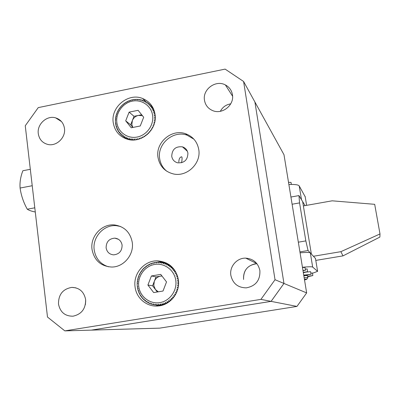 <?xml version="1.0" encoding="UTF-8"?>
<svg xmlns="http://www.w3.org/2000/svg" width="400" height="400" viewBox="0 0 400 400"><rect width="100%" height="100%" fill="white"/><g stroke="black" fill="none" stroke-linecap="round" stroke-linejoin="round"><path stroke-width="0.6" d="M254.735 263.915C246.855 266.055 243.135 271.235 243.58 279.46C243.325 270.14 247.775 264.895 256.925 263.715L254.735 263.915M85.715 300.675L85.37 304.7L85.715 300.655M260.925 299.375L271.1 301.36L91.39 330.115L159.64 328.145L296.955 306.415L271.105 301.375L91.41 330.125L64.84 330.885L47.495 317.05L25.255 125.77L38.245 107.615L225.13 69.115L243.59 81.485L275.025 279.72L260.925 299.375L64.84 330.885M220.325 111.315C222.585 107.12 226.05 104.635 230.725 103.855L229.895 103.995M296.955 306.415L306.65 292.905L283.995 154.735L254.91 102.01L283.965 283.455L271.105 301.375M306.65 292.905L283.965 283.455M304.165 277.74C306.91 277.475 308.145 277.49 307.865 277.78M303.84 275.755C306.585 275.5 307.82 275.52 307.545 275.82L307.84 277.62M304.4 279.18C306.305 279.025 307.08 279.07 306.73 279.315L304.53 279.975M288.875 184.49C294.945 184.28 298.395 184.76 299.22 185.94L305.2 196.79M299.22 185.94L301.51 199.755L305.095 205.615M32.225 185.725L20.095 188.04C21.13 195.43 23.525 202.485 27.28 209.205C28.98 210.37 31.645 211.3 35.28 211.995M34.79 207.81L27.28 209.205M20.095 188.04C19.655 182.44 20.575 176.675 22.86 170.745L30.315 169.3M312.475 273.275L317.62 271.335L312.675 267.07C311.955 266.605 308.55 266.675 302.45 267.29M315.48 258.485L310.325 252.91C309.59 252.315 306.175 252.29 300.08 252.835M305.285 269.185L307.125 268.905L307.585 271.705L303.35 272.755M302.5 267.58L304.985 267.385L305.46 270.265L303.01 270.705M302.975 270.47L305.46 270.265M303.285 272.355L307.585 271.705M310.855 273.21L312.425 272.97L312.855 275.555L307.695 276.755M306.105 272.105L310.6 271.675L311.04 274.33L303.815 275.615M303.735 275.115L311.04 274.33M307.63 276.35L312.855 275.555M288.525 182.345L291.01 182.385L291.35 184.43M152.605 115.455C154.035 125.075 146.755 135.24 137.14 137.045C127.545 138.995 118.07 132.185 116.87 122.6C115.525 113.045 122.695 103.03 132.225 101.155C141.73 99.145 151.315 105.81 152.605 115.455M115.87 123.44L115.515 123.17L116.08 123.14L115.605 123.825L115.795 124.89L116.375 124.785L115.935 125.53L116.22 126.57L116.81 126.395L116.415 127.195L116.79 128.2L117.385 127.945L117.04 128.8L117.5 129.765L118.09 129.44L117.805 130.335L118.345 131.25L118.93 130.855L118.7 131.795L119.32 132.65L119.89 132.18L119.725 133.155L120.42 133.955L120.97 133.415L120.865 134.42L121.635 135.15L122.155 134.54L122.12 135.57L122.95 136.225L123.44 135.555L123.475 136.6L126.845 139.075M127.645 139.305L124.92 137.5L124.81 136.44L124.365 137.175L123.475 136.6M125.86 137.995L126.265 137.2L126.445 138.265L127.975 139.39M128.605 139.535L126.445 138.265M127.43 138.67L127.785 137.825L128.04 138.89L129.04 139.625M129.81 139.76L128.04 138.89M129.06 139.205L129.365 138.31L129.695 139.365L130.315 139.83M131.19 139.92L129.695 139.365M130.745 139.585L130.985 138.65L131.745 139.96M132.69 139.99L131.39 139.695M132.46 139.82L132.64 138.845L133.28 139.985M134.265 139.945L133.115 139.865M134.2 139.895L134.315 138.89L134.88 139.895M135.11 139.875L134.86 139.885M135.95 139.765L135.995 138.785L136.56 139.665M137.69 139.435L137.67 138.53L138.24 139.3M139.4 138.96L139.325 138.13L139.89 138.8M141.07 138.35L140.95 137.59L141.51 138.165M142.69 137.605L142.53 136.905L143.08 137.405M144.25 136.735L144.055 136.09L144.6 136.515L144.055 136.09M145.735 135.745L145.51 135.14L146.05 135.51M147.14 134.635L146.885 134.075L147.42 134.39M148.455 133.425L148.17 132.895L148.71 133.165M149.67 132.12L149.355 131.61L149.905 131.84M150.785 130.72L150.43 130.23L151 130.43M151.785 129.25L151.39 128.77L151.98 128.93M152.665 127.705L152.22 127.24L152.845 127.36M152.92 125.645L153.43 126.09L152.92 125.645L153.58 125.73M154.055 124.46L153.485 124.005L154.19 124.05M154.555 122.78L153.91 122.33L154.665 122.325M154.92 121.07L154.19 120.63L155.005 120.57M155.15 119.35L154.32 118.92L155.195 118.8M155.245 117.625L154.305 117.22L155.245 117.02M155.205 115.91L154.145 115.535L155.155 115.285M132.85 127.45L131.85 124.595L132.35 120.565C133.535 117.81 135.56 116.095 138.425 115.415L142.435 115.695M140.255 125.98L143.685 117.24L138.1 110.325L129.12 112.135L125.695 120.835L131.245 127.77L140.255 125.98M125.695 120.835L130.675 124.83L132.785 127.465M129.12 112.135L134.025 116.3L130.675 124.83M141.685 114.765L134.025 116.3M155.035 114.29L155.12 115.255M154.92 114.185L153.835 113.875L154.94 113.7M154.76 112.76L154.475 112.495L154.77 113.54M154.475 112.495L153.385 112.265L154.27 111.87L154.63 112.21M154.395 111.34L153.89 110.86L154.27 111.87M153.89 110.86L152.795 110.705L153.63 110.26L154.24 110.84M153.975 110.075L153.16 109.295L153.63 110.26M153.16 109.295L152.07 109.215L152.845 108.725L153.81 109.645M153.55 109.01L152.295 107.81L152.845 108.725M152.295 107.81L151.21 107.805L151.93 107.27L153.4 108.675M153.185 108.225L151.3 106.415L151.93 107.27M151.3 106.415L150.235 106.48L150.89 105.915L153.085 108.015M152.975 107.8L150.89 105.915M150.185 105.125L149.14 105.26L149.73 104.66L152.945 107.745M116.38 114.435L116.775 114.74L116.38 114.435L116.745 113.385L117.34 113.12L116.995 112.755L117.445 111.735L118.035 111.54L117.745 111.125L118.28 110.145L118.86 110.025L118.63 109.56L119.24 108.625L119.81 108.58L119.64 108.075L120.325 107.19L120.875 107.215L120.77 106.67L121.525 105.85L122.045 105.945L122.005 105.365L122.825 104.61L123.315 104.77L123.345 104.17L124.225 103.48L124.675 103.71L124.775 103.085L125.705 102.475L126.11 102.765L126.285 102.13L127.26 101.6L127.62 101.95L127.865 101.305L128.875 100.86L129.18 101.265L129.5 100.615L130.54 100.26L130.79 100.715L131.18 100.07L132.245 99.81L132.43 100.305L132.895 99.675L133.97 99.505L134.095 100.04L134.625 99.43L135.71 99.35L135.765 99.925L136.365 99.335L137.445 99.355L137.43 99.955L138.1 99.395L139.165 99.51L139.08 100.13L139.81 99.605L140.86 99.815L140.7 100.45L141.49 99.97L142.51 100.275L142.28 100.92L143.12 100.485L144.11 100.88L143.805 101.525L144.695 101.145L145.64 101.625L145.265 102.27L146.2 101.945L147.095 102.51L146.645 103.145L147.625 102.88L148.465 103.525L147.945 104.145L148.955 103.94L149.73 104.66M116.775 114.74L116.185 115.085L115.91 116.155L116.35 116.4L115.77 116.815L115.585 117.905L116.065 118.08L115.505 118.57L115.415 119.66L115.925 119.775L115.385 120.33L115.515 123.17M152.695 127.65L152.22 127.24M151.84 129.16L151.39 128.77M148.465 103.525L148.91 103.95M150.87 130.605L150.43 130.23M147.095 102.51L147.515 102.91M149.79 131.975L149.355 131.61M145.64 101.625L146.035 102M148.615 133.265L148.17 132.895M144.11 100.88L144.485 101.235M147.35 134.455L146.885 134.075M142.51 100.275L142.87 100.615M146.005 135.545L145.51 135.14M140.86 99.815L141.205 100.145M139.165 99.51L139.505 99.825M137.445 99.355L137.775 99.665M135.71 99.35L136.035 99.655M133.97 99.505L134.3 99.805M132.245 99.81L132.575 100.11M130.54 100.26L130.88 100.565M128.875 100.86L129.225 101.175M127.26 101.6L127.625 101.925M126.825 139.065L122.95 136.225M122.12 135.51L121.635 135.15M120.88 134.29L120.42 133.955M119.755 132.97L119.32 132.65M118.76 131.555L118.345 131.25M116.28 116.45L115.91 116.155M117.895 130.055L117.5 129.765M115.945 118.185L115.585 117.905M117.17 128.48L116.79 128.2M115.765 119.935L115.415 119.66M116.585 126.845L116.22 126.57M116.155 125.16L115.795 124.89M175.77 280.38C177.29 290.61 169.78 301.08 159.825 302.62C149.885 304.315 140.045 296.74 138.765 286.56C137.34 276.405 144.735 266.09 154.595 264.475C164.44 262.71 174.395 270.125 175.77 280.38M168.905 264.44L164.13 263.115L163.34 263.78L163.475 262.925L162.385 262.665L161.66 263.375L161.72 262.535L160.615 262.375L159.95 263.125L159.935 262.305L158.82 262.245L158.22 263.03L158.135 262.24L157.015 262.28L156.49 263.09L156.335 262.335L155.225 262.475L154.77 263.305L154.55 262.59L153.45 262.83L153.07 263.675L152.785 263.005L151.71 263.34L151.41 264.195L151.065 263.575L150.02 264.005L149.79 264.86L149.395 264.295L148.385 264.815L148.235 265.67L147.785 265.16L146.825 265.77L146.745 266.61L146.255 266.165L145.345 266.86L145.345 267.68L144.81 267.305L143.965 268.075L144.03 268.87L143.47 268.565L142.685 269.405L142.825 270.17L142.23 269.94L141.52 270.845L141.725 271.57L141.115 271.415L140.48 272.38L140.75 273.065L140.12 272.985L139.57 274L139.9 274.635L139.26 274.635L138.8 275.695L139.18 276.275L138.545 276.35L138.17 277.445L138.605 277.97L137.97 278.125L137.69 279.245L138.17 279.705L137.545 279.94L137.36 281.08L137.88 281.475L137.275 281.78L137.185 282.935L137.745 283.26L137.16 283.64L137.305 286.645L137.915 286.82L137.4 287.34L137.6 288.475L138.225 288.575L137.75 289.16L138.045 290.27L138.68 290.29L138.255 290.935L138.64 292.01L139.28 291.955L138.905 292.655L139.385 293.695L140.02 293.56L139.7 294.31L140.265 295.3L140.895 295.085L140.635 295.885L141.28 296.82L141.895 296.53L141.7 297.37L142.425 298.24L143.015 297.875L142.885 298.745L143.685 299.55L144.245 299.11L144.19 300.01L145.055 300.735L145.58 300.23L145.595 301.155L146.52 301.795L147.005 301.225L147.1 302.16L148.075 302.72L148.515 302.085L148.68 303.03L149.705 303.495L150.095 302.805L150.335 303.75L151.395 304.12L151.73 303.375L152.05 304.32L153.14 304.59L153.41 303.8L153.81 304.73L154.92 304.9L155.125 304.065L155.6 304.975L156.72 305.05L156.86 304.18L157.405 305.06L161.59 305.385M161.925 305.295L157.405 305.06M158.535 305.035L158.605 304.135L159.22 304.985L162.205 305.215M162.77 305.045L159.22 304.985M160.34 304.855L160.34 303.93L161.02 304.74L163.17 304.915M163.89 304.655L161.02 304.74M162.13 304.51L162.055 303.57L162.8 304.34L164.365 304.465M165.18 304.115L162.8 304.34M163.89 304.005L163.735 303.06L164.54 303.775L165.695 303.875M166.555 303.43L164.54 303.775M165.6 303.35L165.37 302.395L166.235 303.06L167.085 303.135M167.96 302.6L166.235 303.06M167.25 302.535L166.945 301.59L168.495 302.25M169.355 301.63L167.86 302.19M168.835 301.58L168.45 300.645L169.875 301.23M170.715 300.525L169.41 301.18M170.33 300.485L169.87 299.57L171.21 300.075M172.005 299.29L170.87 300.035M171.73 299.26L171.2 298.37L172.475 298.795M173.215 297.94L172.235 298.765M173.025 297.92L172.42 297.06L173.65 297.4M174.33 296.48L173.485 297.38M174.205 296.465L173.53 295.645L174.72 295.9M175.33 294.92L174.62 295.885M175.255 294.91L174.52 294.135L175.68 294.31M176.215 293.275L175.62 294.3M176.175 293.27L175.375 292.545L176.515 292.635M176.965 291.56L176.485 292.63M176.955 291.56L176.095 290.885L177.215 290.895M177.425 290.28L177.21 290.895M177.58 289.78L176.675 289.175L177.775 289.1M178.05 287.955L177.11 287.415L178.19 287.265M178.375 286.105L177.39 285.63L178.46 285.405M178.55 284.235L177.52 283.83L178.575 283.53L178.56 282.36L177.5 282.03L178.545 281.66M178.45 280.505L178.52 281.655M178.405 280.495L177.325 280.24L178.365 279.805M147.905 285.035L153.68 292.58L163.01 291.035L166.53 281.925L160.715 274.395L151.42 275.965L147.905 285.035L152.58 285.79L155.41 289.48L153.795 285.585L154.3 281.345C155.52 278.48 157.61 276.745 160.57 276.135L161.98 276.03M161.425 305.425L156.245 305.025M158.31 291.815L155.41 289.48L157.325 291.98M151.42 275.965L156.02 276.905L152.58 285.79M161.89 275.915L156.02 276.905M178.175 278.675L178.31 279.795M178.095 278.655L177 278.475L178.035 277.99M177.765 276.885L177.94 277.97M177.635 276.855L176.525 276.755L177.57 276.22M177.21 275.15L177.415 276.185M177.015 275.105L175.91 275.085L176.97 274.51M176.535 273.49L176.255 273.42L176.745 274.46M176.255 273.42L175.15 273.48L176.245 272.88M175.74 271.915L175.355 271.815L175.93 272.805M175.355 271.815L174.26 271.955L174.975 271.235L175.415 271.345M174.845 270.44L174.315 270.305L174.975 271.235M174.315 270.305L173.24 270.52L173.89 269.76L174.485 269.91M173.87 269.08L173.155 268.895L173.89 269.76M173.155 268.895L172.105 269.185L172.685 268.39L173.485 268.6M172.84 267.85L171.88 267.595L172.685 268.39M171.88 267.595L170.855 267.96L171.37 267.135L172.445 267.425M171.795 266.77L170.495 266.425L171.37 267.135M170.495 266.425L169.51 266.85L169.95 266.01L171.405 266.405M170.79 265.86L169.02 265.38L169.95 266.01M169.02 265.38L168.075 265.875L168.435 265.02L170.435 265.57M169.9 265.15L167.455 264.475L168.435 265.02M167.455 264.475L166.56 265.035L166.845 264.175L169.615 264.935M169.235 264.665L166.845 264.175M165.82 263.72L164.975 264.33L165.185 263.475L169.065 264.545M164.13 263.115L165.185 263.475M177.325 280.24L178.445 280.475M178.57 282.245L177.5 282.03M178.56 284.03L177.52 283.83M178.41 285.815L177.39 285.63M178.125 287.595L177.11 287.415M177.71 289.34L176.675 289.175M177.16 291.05L176.095 290.885M176.48 292.705L175.375 292.545M168.875 264.42L163.475 262.925M161.72 262.535L162.34 262.71M159.935 262.305L160.53 262.47M158.135 262.24L158.705 262.395M156.335 262.335L156.885 262.48M154.55 262.59L155.085 262.73M152.785 263.005L153.31 263.14M161.475 305.415L156.72 305.05M151.065 263.575L151.58 263.705M155.575 304.95L154.92 304.9M149.395 264.295L149.905 264.425M153.77 304.64L153.14 304.59M147.785 265.16L148.3 265.29M152 304.17L151.395 304.12M146.255 266.165L146.775 266.295M150.285 303.545L149.705 303.495M144.81 267.305L145.345 267.43M148.635 302.765L148.075 302.72M143.47 268.565L144.015 268.69M147.065 301.845L146.52 301.795M142.23 269.94L142.805 270.065M145.59 300.785L145.055 300.735M141.115 271.415L141.72 271.545M144.215 299.6L143.685 299.55M142.955 298.29L142.425 298.24M141.815 296.875L141.28 296.82M140.805 295.36L140.265 295.3M139.935 293.76L139.385 293.695M139.21 292.085L138.64 292.01M138.645 290.345L138.045 290.27M302.66 201.635L298.96 195.59L299.56 202.905L305.84 240.905L308.055 250.53L311.35 253.98L302.66 201.635M292.11 204.23L299.56 202.905M298.96 195.59L290.93 197.03M308.055 250.53L299.93 251.9M305.84 240.905L298.335 242.18M313.515 256.25L340.87 251.675L380 233.95L374.69 204.32L332.15 200.82L303.37 205.92M380 233.95L379.865 237.095L342.99 255.88L340.87 251.675M315.8 260.405L342.99 255.88M198.76 149.55C197.295 141.735 192.91 136.465 185.6 133.74C171.705 128.535 155.34 142.58 157.99 157.36C159.615 166.035 164.65 171.535 173.1 173.86C186.695 177.42 201.355 163.565 198.76 149.55M193.91 139.17L187.065 135.185C173.27 130.015 157.03 143.95 159.66 158.62C160.45 163.765 162.82 167.965 166.765 171.22M132.255 242.345C130.24 232.22 124.32 226.425 114.49 224.955C101.88 223.525 90.025 236.46 92.03 249.42C94.225 260.365 100.74 266.235 111.58 267.035C123.645 267.29 134.235 254.655 132.255 242.345M120.59 226.5L116.495 225.7C103.98 224.28 92.215 237.11 94.205 249.975C95.68 258.635 100.475 264.25 108.58 266.825M178.355 279.75C175.815 268.09 168.8 261.795 157.305 260.86C144.295 260.43 132.975 273.75 135.075 286.98C136.375 298.42 147.2 307.3 158.425 305.95C170.615 305.015 180.4 292.16 178.355 279.75M166.33 262.96L163.335 262.89M155.04 114.33C153.7 106.69 149.545 101.41 142.575 98.495C128.31 92.41 110.555 107.12 113.245 122.69C114.715 131.13 119.465 136.655 127.49 139.265C141.555 143.77 157.715 129.19 155.04 114.33M152.365 106.705L151.305 106.17M259.885 270.56C258.12 262.96 253.405 258.82 245.745 258.14C236.93 257.76 229.3 266.61 230.86 275.385C232.81 283.57 237.96 287.725 246.315 287.85C255.76 286.04 260.285 280.275 259.885 270.56M85.62 299.525C84.01 291.725 79.425 287.675 71.855 287.39C62.885 288.935 58.43 294.485 58.49 304.035C60.175 312.195 65.015 316.245 73 316.19C81.585 314.285 85.79 308.73 85.62 299.525M64.47 128.4C63.575 123.01 60.635 119.495 55.65 117.87C46.895 115.06 36.83 124.235 38.29 133.66C39.225 139.335 42.37 142.92 47.725 144.415C56.38 146.715 65.94 137.59 64.47 128.4M232.43 94.675C231.635 90.285 229.29 87.045 225.405 84.95C215.78 79.525 202.355 89.4 204.485 100.285C205.35 105.07 207.985 108.47 212.4 110.485C222.015 115.03 234.53 105.175 232.43 94.675M181.575 162.755C182.19 159.265 182.235 157.275 181.705 156.79C179.885 157.085 178.92 158.835 178.81 162.04M171.735 156.31C172.045 149.335 175.62 146.18 182.465 146.85C185.5 147.89 187.32 150.01 187.92 153.215C187.685 160.035 184.21 163.23 177.5 162.79C174.28 161.81 172.36 159.655 171.735 156.31M106.12 247.885C106.15 241.89 109.055 238.64 114.825 238.14C118.85 238.65 121.27 240.96 122.095 245.075C122.11 250.935 119.305 254.195 113.675 254.855C109.49 254.455 106.97 252.13 106.12 247.885M155.645 304.98L158.495 305.94M124.995 137.725L125.705 138.675M271.1 301.36L283.96 283.44L275.025 279.72M283.96 283.44L254.91 102.01L243.59 81.485M305.13 196.375L306.625 205.34M315.44 258.265L317.62 271.335M312.675 267.07L310.325 252.91M306.165 275.585L306.105 275.21M306.82 279.195L307.815 277.815M129.02 139.19L129.78 139.755M159.425 304.965L162.3 305.19M187.065 135.185L185.6 133.74M116.495 225.7L114.49 224.955M164.505 262.865L157.305 260.86M146.19 101.95L142.575 98.495M245.745 258.14L256.775 263.53M71.855 287.39L75.94 287.85M55.65 117.87L61.51 121.6M225.405 84.95L232.585 96.23M187.395 151.3L182.465 146.85M118.48 239.31L114.825 238.14M181.705 156.79L181.34 156.86"/></g></svg>
